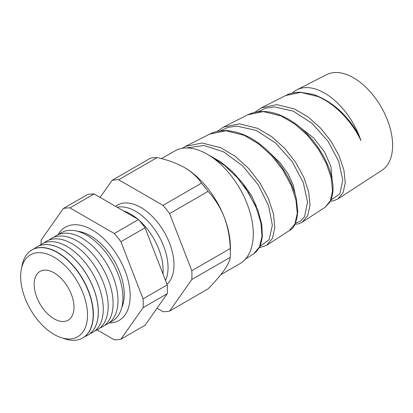 <?xml version="1.0" encoding="UTF-8"?>
<svg xmlns="http://www.w3.org/2000/svg" width="413" height="413" viewBox="0 0 413 413"><rect width="100%" height="100%" fill="white"/><g stroke="black" fill="none" stroke-linecap="round" stroke-linejoin="round"><path stroke-width="0.62" d="M77.639 231.311A47.769 27.578 60 0 1 87.566 234.259A47.769 27.578 60 0 1 90.478 235.792A47.769 27.578 60 0 1 124.132 297.592A47.769 27.578 60 0 1 121.721 307.659M57.996 234.734A53.809 31.068 60 0 1 65.228 227.243A53.809 31.068 60 0 1 92.13 229.912A53.809 31.068 60 0 1 127.281 277.324A53.809 31.068 60 0 1 119.037 320.442A53.809 31.068 60 0 1 108.934 322.961M54.082 257.206A47.283 27.299 60 0 1 87.515 315.114A47.283 27.299 60 0 1 54.082 334.416A47.283 27.299 60 0 1 20.65 276.509A47.283 27.299 60 0 1 54.082 257.206M62.657 338.077A50.784 29.318 -120 0 0 82.187 338.211A50.784 29.318 -120 0 0 90.571 297.685A50.784 29.318 -120 0 0 57.268 252.508A50.784 29.318 -120 0 0 31.414 250.273A50.784 29.318 -120 0 0 21.77 267.252M31.512 250.211A50.789 29.323 60 0 1 31.615 250.149A50.789 29.323 60 0 1 57.474 252.384A50.789 29.323 60 0 1 90.777 297.566A50.789 29.323 60 0 1 82.393 338.102A50.789 29.323 60 0 1 82.29 338.159M84.711 336.605A50.964 29.426 -120 0 0 87.257 335.501A50.964 29.426 -120 0 0 95.671 294.825A50.964 29.426 -120 0 0 62.249 249.483A50.964 29.426 -120 0 0 36.298 247.237A50.964 29.426 -120 0 0 34.067 248.889M36.329 247.222A50.969 29.426 60 0 1 36.354 247.206A50.969 29.426 60 0 1 62.306 249.447A50.969 29.426 60 0 1 95.728 294.794A50.969 29.426 60 0 1 87.313 335.47A50.969 29.426 60 0 1 87.282 335.485M39.189 245.792A51.036 29.462 60 0 1 67.185 246.576A51.036 29.462 60 0 1 101.19 293.927A51.036 29.462 60 0 1 89.957 333.719M44.243 242.839A51.036 29.462 60 0 1 72.094 243.742A51.036 29.462 60 0 1 106.064 290.948A51.036 29.462 60 0 1 95.042 330.823M49.152 240.005A51.036 29.462 60 0 1 77.004 240.908A51.036 29.462 60 0 1 110.973 288.114A51.036 29.462 60 0 1 99.946 327.989M54.062 237.17A51.036 29.462 60 0 1 81.913 238.074A51.036 29.462 60 0 1 115.883 285.28A51.036 29.462 60 0 1 104.856 325.155M58.971 234.336A51.036 29.462 60 0 1 86.823 235.24A51.036 29.462 60 0 1 120.792 282.446A51.036 29.462 60 0 1 109.765 322.316M123.43 210.867A45.936 26.52 60 0 1 130.653 214.099A45.936 26.52 60 0 1 137.87 219.21M139.078 220.248A45.936 26.52 60 0 1 162.975 273.922M117.147 207.243A45.936 26.52 60 0 1 135.562 211.265A45.936 26.52 60 0 1 165.536 280.52M167.007 284.314A46.865 27.057 -120 0 0 170.621 246.091A46.865 27.057 -120 0 0 140.848 207.45A46.865 27.057 -120 0 0 115.604 206.35M54.082 272.817A28.161 16.257 -120 0 0 41.279 270.809A28.161 16.257 -120 0 0 35.373 292.874A28.161 16.257 -120 0 0 54.082 318.805A28.161 16.257 -120 0 0 69.332 319.399A28.161 16.257 -120 0 0 72.13 296.519A28.161 16.257 -120 0 0 54.082 272.817M161.483 158.644L174.72 151.003A65.089 37.578 60 0 1 207.264 154.225A65.089 37.578 60 0 1 249.788 211.585A65.089 37.578 60 0 1 239.808 263.742L220.769 274.733M157.043 308.212L163.021 311.665A72.249 41.713 -120 0 0 169.624 311.077L208.049 288.894C214.781 282.033 220.165 275.801 224.197 270.195C227.899 264.816 229.907 260.531 230.222 257.345A72.249 41.713 -120 0 0 230.366 253.03L230.366 247.18A65.089 37.578 -120 0 0 224.197 217.047A65.089 37.578 -120 0 0 184.337 167.461C176.475 163.094 167.394 159.8 157.1 157.585A72.249 41.713 -120 0 0 150.502 158.174L112.078 180.357L100.096 197.399M207.517 154.374L220.769 161.896L232.56 171.736L243.025 183.579L257.898 210.15L261.744 224.135L262.394 236.587L260.691 244.594L259.374 247.501L256.272 251.693L253.783 253.706L259.493 246.943L261.992 236.422L260.959 223.077L256.344 208.023L248.383 192.551L237.583 177.972L224.677 165.53L210.578 156.279M292.285 93.106A57.03 32.926 60 0 1 296.947 89.776L326.807 74.603A55.239 31.894 60 0 1 353.559 77.809A55.239 31.894 60 0 1 389.413 125.707A55.239 31.894 60 0 1 382.02 170.233L337.979 198.901L343.167 192.577L345.247 182.654L343.91 170.032L339.119 155.871L331.143 141.442L320.503 128.045L307.969 116.879L294.448 108.955L276.839 104.634L261.377 107.85L255.017 112.207M296.947 89.776A57.03 32.926 60 0 1 324.566 93.085A57.03 32.926 60 0 1 360.952 140.58C352.346 122.052 335.392 104.03 317.974 96.559L300.747 92.373L285.6 95.542L261.377 107.85M325.098 207.285L330.39 200.852L332.522 190.76L331.18 177.951L326.353 163.605L318.299 148.969L307.54 135.371L294.846 124.029L281.139 115.965L263.318 111.567L247.666 114.814L223.464 127.116L239.442 123.817L257.64 128.35L271.635 136.631L284.593 148.272L295.569 162.221L303.782 177.229L308.687 191.962L310.024 205.122L307.793 215.488L302.337 222.101L325.098 207.285L329.884 202.163C333.461 195.654 333.394 187.941 332.563 182.288C330.126 162.128 313.41 135.309 292.414 121.68C275.982 111.004 261.062 108.717 247.666 114.819M289.441 230.495L294.99 223.784L297.272 213.268L295.945 199.907L290.979 184.936L282.662 169.697L271.563 155.562L258.471 143.77L244.31 135.376L225.906 130.766L209.737 134.091L185.551 146.383L202.045 143.001L220.826 147.746L235.286 156.372L248.652 168.463L259.963 182.949L268.435 198.565L273.473 213.908L274.795 227.609L272.42 238.404L266.695 245.301L289.441 230.495C294.01 228.565 296.787 222.163 297.773 211.286L296.271 198.612C294.65 191.596 291.846 184.394 287.856 177.001C280.551 163.651 270.897 152.454 258.889 143.409C251.615 138.071 244.217 134.359 236.695 132.268L229.752 130.9C225.281 130.002 214.925 130.967 209.737 134.091M184.503 146.94L185.551 146.383M256.566 206.805L251.62 195.777L243.98 184.848M331.954 178.7L330.952 166.645L324.633 152.103L313.684 137.963L299.611 127.044M331.52 176.718A41.656 24.052 -120 0 0 332.16 176.898M295.326 194.951L293.225 184.993L288.129 173.945L280.37 163.058L270.556 153.584M97.132 329.879L114.303 339.791A72.249 41.713 -120 0 0 120.906 339.202L143.079 307.659A72.249 41.713 -120 0 0 143.079 298.857L120.906 241.708A72.249 41.713 -120 0 0 114.303 233.5L69.957 207.894A72.249 41.713 -120 0 0 63.359 208.488L41.186 240.03A72.249 41.713 -120 0 0 41.042 244.429M169.624 311.077L191.797 279.529L230.222 257.345M191.797 279.529A72.249 41.713 -120 0 0 191.797 270.732L169.624 213.583A72.249 41.713 -120 0 0 163.021 205.375L118.676 179.769L157.1 157.585M118.676 179.769A72.249 41.713 -120 0 0 112.078 180.357M163.021 205.375L201.451 183.186C197.62 177.254 191.916 172.014 184.337 167.461M169.624 213.583L208.049 191.395A72.249 41.713 -120 0 0 201.451 183.186M191.797 270.732L230.222 248.549C229.927 237.635 227.919 227.135 224.197 217.047C220.222 207.238 214.843 198.689 208.049 191.395M230.366 253.03A72.249 41.713 -120 0 0 230.222 248.549M63.359 208.488L87.52 194.538A72.249 41.713 60 0 1 94.118 193.945L138.469 219.551A72.249 41.713 60 0 1 145.066 227.759L167.239 284.908A72.249 41.713 60 0 1 167.239 293.71L145.066 325.253L120.906 339.202M143.079 307.659L167.239 293.71M143.079 298.857L167.239 284.908M120.906 241.708L145.066 227.759M114.303 233.5L138.469 219.551M69.957 207.894L94.118 193.945M330.958 200.011L339.878 193.857L342.764 180.032L338.675 161.261L327.927 141.096L311.975 123.26L293.132 111.082L274.258 106.91L265.729 108.175L258.182 111.67M295.429 223.257L300.69 221.032L304.613 216.582L307.54 202.091L303.287 182.541L292.182 161.607L275.714 143.105L256.318 130.472L236.902 126.089L228.084 127.349L220.33 130.89M259.891 246.489L269.126 239.685L272.348 225.322L268.662 205.932L258.28 184.864L242.514 165.752L223.521 151.829L203.939 145.495L186.48 147.952M285.595 95.542C290.04 93.302 294.939 92.192 300.292 92.228L313.333 94.422C331.143 100.922 345.758 113.472 357.188 132.083L360.952 140.58M253.783 253.711L245.363 259.188M182.262 148.313L185.561 146.378M330.426 201.167L333.802 200.713L337.984 198.901M294.83 224.471L299.265 223.614L302.337 222.101M223.459 127.116L217.088 131.458M259.23 247.764L266.695 245.301"/></g></svg>
